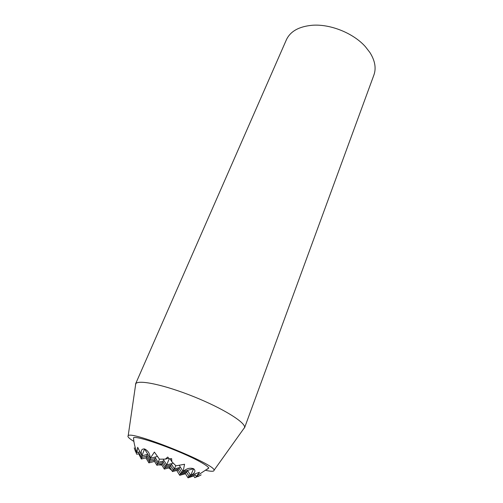 <?xml version="1.0" encoding="UTF-8"?>
<svg xmlns="http://www.w3.org/2000/svg" width="503" height="503" viewBox="0 0 503 503"><rect width="100%" height="100%" fill="white"/><g stroke="black" fill="none" stroke-linecap="round" stroke-linejoin="round"><path stroke-width="0.75" d="M201.181 474.863L198.899 476.052L196.208 476.486L199.502 472.248L190.606 475.467C195.019 473.046 196.025 470.802 193.636 468.739C189.952 467.557 186.431 468.488 183.079 471.531L184.57 464.256L175.981 465.847L171.85 461.748L171.624 458.629L169.247 458.868L167.713 457.051L165.342 459.126L159.464 459.189L154.396 452.084L150.259 458.296C150.026 453.8 148.127 450.682 144.568 448.946C141.324 448.733 140.431 451.028 141.903 455.825L137.671 447.299L136.942 452.581L135.188 450.348L134.238 447.852M187.456 470.374L190.606 475.467L193.636 468.739L183.079 471.531L179.257 465.332M180.483 467.318L174.378 468.922L175.78 465.665M207.513 469.173L208.802 468.023C208.185 466.765 205.306 464.709 200.169 461.855C181.199 451.103 136.539 435.076 133.515 437.761L133.653 439.477M193.492 475.561L194.793 477.668L200.364 475.36M185.029 472.983L188.034 477.85L193.693 475.888M168.782 467.928L171.743 470.38M158.527 464.873L161.865 465.086M138.665 453.775L141.33 459.013L141.972 457.359M134.408 448.55L136.759 454.259L139.287 453.618M145.851 457.856L148.901 462.879L149.504 461.37M133.892 441.427C129.114 438.49 127.209 436.585 128.183 435.73C130.868 430.228 215.925 464.42 214.058 470.248C214.165 471.544 211.474 471.594 205.991 470.412M135.47 385.663L135.766 383.67C138.665 379.457 164.789 384.984 193.762 396.66C222.76 408.291 245.439 422.382 244.621 427.431L243.446 429.072M244.515 427.927L373.918 74.972C376.338 68.163 375.012 60.693 369.944 52.563L365.385 46.678C353.383 33.116 330.182 23.792 312.13 25.276C298.895 26.527 290.313 31.362 286.389 39.787L135.496 384.103M146.995 457.56L141.33 459.013M153.83 460.258L156.905 465.294L158.131 462.351M155.106 459.924L149.334 461.414L149.963 459.843M161.979 462.703L165.072 467.759L165.739 466.174M163.387 462.339L157.508 463.867L154.364 458.711M178.785 467.765L181.916 472.845L182.74 470.978M170.297 465.206L173.403 470.28L174.145 468.551M171.844 464.803L165.858 466.369L166.55 464.709M146.21 456.271L149.334 461.414M147.404 455.97L141.607 457.453L142.28 455.724M155.697 458.365L149.787 459.887L150.441 458.246M171.19 463.735L174.378 468.922M173.246 463.2L166.675 464.917L169.222 458.837M162.689 461.194L165.858 466.369M164.16 460.817L158.143 462.376L159.451 459.17M147.832 454.303L141.903 455.825L144.568 448.946L150.259 458.296L157.408 456.454M138.432 452.203L141.607 457.453M135.125 451.028L135.307 450.556M139.765 451.864L136.942 452.581M146.587 454.624L149.787 459.887M163.173 459.195L166.675 464.917M170.033 458.793L171.85 461.748M168.719 458.252L165.342 459.126M154.918 457.095L158.143 462.376M185.513 473.769L179.722 475.31L180.476 473.587M170.033 467.601L164.318 469.098L164.953 467.576M178.295 470.041L172.472 471.575L173.183 469.915M176.735 470.45L179.722 475.31M195.334 475.071L189.291 476.687L190.159 474.75M198.314 476.517L198.478 476.178M186.726 472.531L180.797 474.103L181.583 472.311M188.034 477.85L188.864 475.995M162.651 463.804L156.905 465.294M154.547 461.421L148.901 462.879M161.3 464.156L164.318 469.098M170.919 466.231L165.072 467.759M169.436 466.621L172.472 471.575M187.984 471.236L181.916 472.845M186.217 471.707L189.291 476.687M194.749 474.134L196.208 476.486M179.364 468.708L173.403 470.28M177.735 469.136L180.797 474.103M133.515 437.761C133.823 442.753 134.967 447.595 136.942 452.279M196.786 475.913L208.802 468.023M214.058 470.248L244.621 427.431M128.183 435.73L135.766 383.67"/></g></svg>
